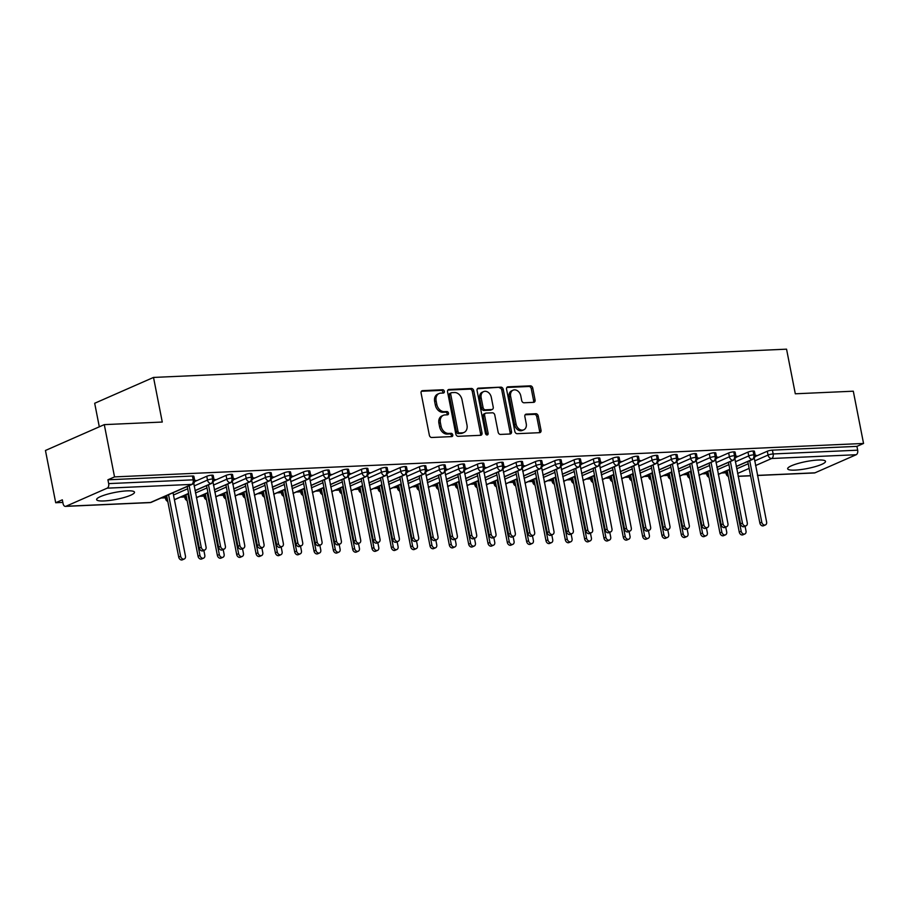 <?xml version="1.0" encoding="UTF-8"?>
<svg xmlns="http://www.w3.org/2000/svg" width="909" height="909" viewBox="0 0 909 909"><rect width="100%" height="100%" fill="white"/><g stroke="black" fill="none" stroke-linecap="round" stroke-linejoin="round"><path stroke-width="1.36" d="M444.342 391.336A1.704 1.295 66.3 0 0 442.694 389.756L422.526 390.654A2.432 1.841 66.3 0 0 422.015 390.768A2.432 1.841 66.3 0 0 421.094 393.074L429.366 435.241A2.432 1.841 66.3 0 0 431.718 437.49L451.875 436.593A1.704 1.295 66.3 0 0 451.239 433.32L448.626 433.434A7.772 5.909 66.3 0 1 441.081 426.207L440.399 422.696A7.772 5.909 66.3 0 1 443.342 415.311A7.772 5.909 66.3 0 1 445.001 414.924L447.603 414.811A1.704 1.295 66.3 0 0 446.967 411.538L444.353 411.652A7.772 5.909 66.3 0 1 436.809 404.425L436.127 400.914A7.772 5.909 66.3 0 1 439.07 393.529A7.772 5.909 66.3 0 1 440.729 393.142L443.331 393.029A1.704 1.295 66.3 0 0 444.342 391.336M442.763 393.052A1.704 1.295 66.3 0 0 441.217 390.393L421.401 391.279M451.307 436.615A1.704 1.295 66.3 0 0 449.762 433.957L447.16 434.082L448.626 433.434M447.035 414.834A1.704 1.295 66.3 0 0 445.49 412.175L442.888 412.3L444.353 411.652M795.114 470.112A19.294 3.534 -11.1 0 1 787.66 468.783A19.294 3.534 -11.1 0 1 797.875 463.522A19.294 3.534 -11.1 0 1 818.066 460.034A19.294 3.534 -11.1 0 1 825.52 461.352A19.294 3.534 -11.1 0 1 815.305 466.612A19.294 3.534 -11.1 0 1 795.114 470.112M104.092 500.95A19.294 3.534 -11.1 0 1 96.627 499.632A19.294 3.534 -11.1 0 1 106.842 494.371A19.294 3.534 -11.1 0 1 127.033 490.871A19.294 3.534 -11.1 0 1 134.498 492.201A19.294 3.534 -11.1 0 1 124.283 497.462A19.294 3.534 -11.1 0 1 104.092 500.95M533.628 402.346A2.432 1.841 66.3 0 0 534.151 402.233A2.432 1.841 66.3 0 0 535.071 399.926L532.754 388.098A2.432 1.841 66.3 0 0 530.39 385.836L508.006 386.836A2.432 1.841 66.3 0 0 507.483 386.95A2.432 1.841 66.3 0 0 506.563 389.268L514.835 431.423A2.432 1.841 66.3 0 0 517.198 433.684L539.582 432.684A2.432 1.841 66.3 0 0 540.105 432.559A2.432 1.841 66.3 0 0 541.025 430.252L538.219 415.97A2.432 1.841 66.3 0 0 535.867 413.709L526.277 414.14A2.432 1.841 66.3 0 0 525.766 414.254A2.432 1.841 66.3 0 0 524.845 416.561L526.231 423.651A6.499 4.943 66.3 0 1 523.766 429.821A6.499 4.943 66.3 0 1 516.085 424.105L510.631 396.347A6.499 4.943 66.3 0 1 513.096 390.177A6.499 4.943 66.3 0 1 520.789 395.892L521.698 400.517A2.432 1.841 66.3 0 0 524.05 402.778L533.628 402.346M65.982 506.256L150.496 502.484L191.685 484.395L107.16 488.167L65.982 506.256A3.716 2.307 -92.6 0 1 65.437 506.381A3.716 2.307 -92.6 0 1 63.073 503.643L62.323 499.825L55.699 502.734L45.45 450.478L104.285 424.628L114.534 476.895L107.921 479.793L108.671 483.611L193.185 479.838L192.435 476.021L107.921 479.793M104.285 424.628L162.268 422.049L153.519 377.428L786.558 349.17L795.307 393.79L853.301 391.2L863.55 443.456L114.534 476.895M473.748 390.722A2.432 1.841 66.3 0 0 471.385 388.473L449.001 389.472A2.432 1.841 66.3 0 0 448.478 389.586A2.432 1.841 66.3 0 0 447.558 391.893L455.829 434.059A2.432 1.841 66.3 0 0 458.193 436.309L480.577 435.309A2.432 1.841 66.3 0 0 481.1 435.195A2.432 1.841 66.3 0 0 482.02 432.889L473.748 390.722L472.271 391.37A2.432 1.841 66.3 0 0 469.919 389.12L447.864 390.097M478.498 388.154L500.893 387.154A2.432 1.841 66.3 0 1 503.245 389.416L511.517 431.57A2.432 1.841 66.3 0 1 510.597 433.877A2.432 1.841 66.3 0 1 510.085 434.002L500.495 434.422A2.432 1.841 66.3 0 1 498.143 432.173L494.791 415.072A2.432 1.841 66.3 0 0 492.428 412.811L486.076 413.095A2.432 1.841 66.3 0 0 485.554 413.22A2.432 1.841 66.3 0 0 484.633 415.527L488.133 433.32A1.704 1.295 66.3 0 1 485.474 433.445L477.066 390.575A2.432 1.841 66.3 0 1 477.986 388.268A2.432 1.841 66.3 0 1 478.498 388.154L477.543 388.575M153.519 377.428L94.684 403.266L99.308 426.821M107.16 488.167A3.716 2.307 -92.6 0 0 108.671 483.611M863.55 443.456L856.926 446.364L857.676 450.182A3.716 2.307 87.4 0 1 856.176 454.727L814.998 472.816A3.716 2.307 87.4 0 1 814.453 472.953L757.481 475.487M725.95 472.816L721.553 473.01M706.623 473.68L702.225 473.873M687.295 474.543L682.898 474.737M667.967 475.407L663.57 475.6M648.64 476.271L644.242 476.464M629.301 477.134L624.903 477.327M609.973 477.998L605.576 478.191M590.645 478.85L586.248 479.054M571.318 479.713L566.921 479.918M551.99 480.577L547.593 480.781M532.663 481.44L528.265 481.645M513.335 482.304L508.938 482.509M493.996 483.168L489.599 483.361M474.668 484.031L470.271 484.224M455.341 484.895L450.944 485.088M436.013 485.758L431.616 485.951M416.686 486.622L412.288 486.815M397.358 487.485L392.961 487.678M378.019 488.349L373.622 488.542M358.691 489.212L354.294 489.406M339.364 490.076L334.966 490.269M320.036 490.94L315.639 491.133M300.709 491.803L296.311 491.996M281.381 492.655L276.984 492.86M262.042 493.519L257.645 493.723M242.714 494.382L238.317 494.587M223.387 495.246L218.989 495.45M204.059 496.109L199.662 496.314M184.732 496.973L180.334 497.166M165.404 497.837L160.995 498.03M62.835 502.416L55.699 502.734M195.253 480.759L196.014 480.418L194.674 480.486M856.926 446.364L772.411 450.137L773.161 453.955L857.676 450.182M754.629 460.954L768.06 455.057L767.31 451.239L755.356 456.477M767.31 451.239A3.716 0.682 -11.1 0 1 772.411 450.137M192.435 476.021A3.716 0.682 -11.1 0 1 193.867 476.282L194.617 480.1A3.716 0.682 -11.1 0 0 193.185 479.838A3.716 2.307 -92.6 0 1 191.685 484.395A3.716 2.818 66.3 0 0 192.469 484.213A3.716 3.716 0 0 0 194.617 480.1M735.301 461.806L748.732 455.92L747.982 452.103A3.716 0.682 -11.1 0 1 753.084 451A3.716 0.682 -11.1 0 1 754.425 451.262L755.174 455.079A3.716 0.682 -11.1 0 0 753.834 454.818A3.716 2.307 87.4 0 1 752.334 459.363L736.21 466.442M747.982 452.103L736.029 457.341M755.799 455.739L756.572 455.398L755.231 455.454M715.974 462.67L729.393 456.772L728.654 452.955A3.716 0.682 -11.1 0 1 733.756 451.864A3.716 0.682 -11.1 0 1 735.097 452.125L735.847 455.943A3.716 0.682 -11.1 0 0 734.506 455.682A3.716 2.307 87.4 0 1 732.995 460.227L716.883 467.306M728.654 452.955L716.701 458.204M736.472 456.602L737.233 456.261L735.892 456.318M696.646 463.533L710.065 457.636L709.315 453.818A3.716 0.682 -11.1 0 1 714.429 452.727A3.716 0.682 -11.1 0 1 715.769 452.977L716.519 456.795A3.716 0.682 -11.1 0 0 715.178 456.545A3.716 2.307 87.4 0 1 713.667 461.09L697.555 468.169M709.315 453.818L697.373 459.068M717.144 457.466L717.905 457.125L716.565 457.182M677.319 464.397L690.738 458.5L689.988 454.682A3.716 0.682 -11.1 0 1 695.101 453.591A3.716 0.682 -11.1 0 1 696.43 453.841L697.18 457.659A3.716 0.682 -11.1 0 0 695.839 457.409A3.716 2.307 87.4 0 1 694.34 461.954L678.228 469.033M689.988 454.682L678.046 459.931M697.817 458.318L698.578 457.988L697.237 458.045M657.991 465.26L671.41 459.363L670.66 455.545A3.716 0.682 -11.1 0 1 675.762 454.455A3.716 0.682 -11.1 0 1 677.103 454.705L677.853 458.522A3.716 0.682 -11.1 0 0 676.512 458.272A3.716 2.307 87.4 0 1 675.012 462.817L658.9 469.896M670.66 455.545L658.718 460.795M678.489 459.181L679.25 458.852L677.909 458.909M638.652 466.124L652.083 460.227L651.333 456.409A3.716 0.682 -11.1 0 1 656.434 455.318A3.716 0.682 -11.1 0 1 657.775 455.568L658.525 459.386A3.716 0.682 -11.1 0 0 657.184 459.136A3.716 2.307 87.4 0 1 655.684 463.681L639.561 470.76M651.333 456.409L639.379 461.658M659.161 460.045L659.923 459.715L658.582 459.772M619.324 466.987L632.755 461.09L632.005 457.272A3.716 0.682 -11.1 0 1 637.107 456.17A3.716 0.682 -11.1 0 1 638.448 456.432L639.197 460.249A3.716 0.682 -11.1 0 0 637.857 459.988A3.716 2.307 87.4 0 1 636.357 464.544L620.233 471.623M632.005 457.272L620.052 462.522M639.822 460.908L640.595 460.579L639.254 460.636M599.997 467.851L613.427 461.954L612.677 458.136A3.716 0.682 -11.1 0 1 617.779 457.034A3.716 0.682 -11.1 0 1 619.12 457.295L619.87 461.113A3.716 0.682 -11.1 0 0 618.529 460.852A3.716 2.307 87.4 0 1 617.018 465.408L600.906 472.487M612.677 458.136L600.724 463.385M620.495 461.772L621.256 461.442L619.927 461.499M580.669 468.714L594.088 462.817L593.338 459A3.716 0.682 -11.1 0 1 598.452 457.897A3.716 0.682 -11.1 0 1 599.792 458.159L600.542 461.977A3.716 0.682 -11.1 0 0 599.201 461.715A3.716 2.307 87.4 0 1 597.69 466.272L581.578 473.35M593.338 459L581.396 464.249M601.167 462.636L601.928 462.306L600.588 462.363M561.342 469.578L574.761 463.681L574.011 459.863A3.716 0.682 -11.1 0 1 579.124 458.761A3.716 0.682 -11.1 0 1 580.453 459.022L581.203 462.84A3.716 0.682 -11.1 0 0 579.874 462.579A3.716 2.307 87.4 0 1 578.363 467.135L562.251 474.214M574.011 459.863L562.069 465.113M581.84 463.499L582.601 463.17L581.26 463.226M542.014 470.442L555.433 464.544L554.683 460.727A3.716 0.682 -11.1 0 1 559.785 459.624A3.716 0.682 -11.1 0 1 561.126 459.886L561.876 463.704A3.716 0.682 -11.1 0 0 560.535 463.442A3.716 2.307 87.4 0 1 559.035 467.999L542.923 475.077M554.683 460.727L542.741 465.976M562.512 464.363L563.273 464.033L561.932 464.09M522.675 471.305L536.105 465.408L535.356 461.59A3.716 0.682 -11.1 0 1 540.457 460.488A3.716 0.682 -11.1 0 1 541.798 460.749L542.548 464.567A3.716 0.682 -11.1 0 0 541.207 464.306A3.716 2.307 87.4 0 1 539.707 468.851L523.584 475.941M535.356 461.59L523.402 466.84M543.184 465.226L543.946 464.885L542.605 464.953M503.347 472.169L516.778 466.272L516.028 462.454A3.716 0.682 -11.1 0 1 521.13 461.352A3.716 0.682 -11.1 0 1 522.47 461.613L523.22 465.431A3.716 0.682 -11.1 0 0 521.88 465.169A3.716 2.307 87.4 0 1 520.38 469.714L504.256 476.793M516.028 462.454L504.075 467.703M523.845 466.09L524.618 465.749L523.277 465.817M484.02 473.032L497.45 467.135L496.7 463.317A3.716 0.682 -11.1 0 1 501.802 462.215A3.716 0.682 -11.1 0 1 503.143 462.476L503.893 466.294A3.716 0.682 -11.1 0 0 502.552 466.033A3.716 2.307 87.4 0 1 501.052 470.578L484.929 477.657M496.7 463.317L484.747 468.567M504.518 466.953L505.279 466.612L503.95 466.681M464.692 473.896L478.111 467.999L477.361 464.181A3.716 0.682 -11.1 0 1 482.474 463.079A3.716 0.682 -11.1 0 1 483.815 463.34L484.565 467.158A3.716 0.682 -11.1 0 0 483.224 466.896A3.716 2.307 87.4 0 1 481.713 471.441L465.601 478.52M477.361 464.181L465.419 469.43M485.19 467.817L485.951 467.476L484.611 467.544M445.365 474.759L458.784 468.862L458.034 465.044A3.716 0.682 -11.1 0 1 463.147 463.942A3.716 0.682 -11.1 0 1 464.488 464.204L465.226 468.021A3.716 0.682 -11.1 0 0 463.897 467.76A3.716 2.307 87.4 0 1 462.386 472.305L446.274 479.384M458.034 465.044L446.092 470.283M465.863 468.68L466.624 468.34L465.283 468.396M426.037 475.623L439.456 469.726L438.706 465.908A3.716 0.682 -11.1 0 1 443.819 464.806A3.716 0.682 -11.1 0 1 445.149 465.067L445.899 468.885A3.716 0.682 -11.1 0 0 444.558 468.624A3.716 2.307 87.4 0 1 443.058 473.169L426.946 480.247M438.706 465.908L426.764 471.146M446.535 469.544L447.296 469.203L445.955 469.26M406.709 476.475L420.128 470.578L419.379 466.76A3.716 0.682 -11.1 0 1 424.48 465.669A3.716 0.682 -11.1 0 1 425.821 465.931L426.571 469.748A3.716 0.682 -11.1 0 0 425.23 469.487A3.716 2.307 87.4 0 1 423.73 474.032L407.618 481.111M419.379 466.76L407.437 472.01M427.207 470.407L427.969 470.067L426.628 470.123M387.37 477.339L400.801 471.441L400.051 467.624A3.716 0.682 -11.1 0 1 405.153 466.533A3.716 0.682 -11.1 0 1 406.493 466.783L407.243 470.601A3.716 0.682 -11.1 0 0 405.903 470.351A3.716 2.307 87.4 0 1 404.403 474.896L388.279 481.975M400.051 467.624L388.098 472.873M407.88 471.271L408.641 470.93L407.3 470.987M368.043 478.202L381.473 472.305L380.723 468.487A3.716 0.682 -11.1 0 1 385.825 467.396A3.716 0.682 -11.1 0 1 387.166 467.646L387.916 471.464A3.716 0.682 -11.1 0 0 386.575 471.214A3.716 2.307 87.4 0 1 385.075 475.759L368.952 482.838M380.723 468.487L368.77 473.737M388.541 472.123L389.313 471.794L387.973 471.851M348.715 479.066L362.134 473.169L361.396 469.351A3.716 0.682 -11.1 0 1 366.497 468.26A3.716 0.682 -11.1 0 1 367.838 468.51L368.588 472.328A3.716 0.682 -11.1 0 0 367.247 472.078A3.716 2.307 87.4 0 1 365.736 476.623L349.624 483.702M361.396 469.351L349.442 474.6M369.213 472.987L369.974 472.657L368.634 472.714M329.388 479.929L342.807 474.032L342.057 470.214A3.716 0.682 -11.1 0 1 347.17 469.124A3.716 0.682 -11.1 0 1 348.511 469.374L349.261 473.191A3.716 0.682 -11.1 0 0 347.92 472.941A3.716 2.307 87.4 0 1 346.409 477.486L330.297 484.565M342.057 470.214L330.115 475.464M349.885 473.85L350.647 473.521L349.306 473.578M310.06 480.793L323.479 474.896L322.729 471.078A3.716 0.682 -11.1 0 1 327.842 469.976A3.716 0.682 -11.1 0 1 329.172 470.237L329.922 474.055A3.716 0.682 -11.1 0 0 328.581 473.794A3.716 2.307 87.4 0 1 327.081 478.35L310.969 485.429M322.729 471.078L310.787 476.327M330.558 474.714L331.319 474.384L329.978 474.441M290.732 481.656L304.151 475.759L303.401 471.941A3.716 0.682 -11.1 0 1 308.503 470.839A3.716 0.682 -11.1 0 1 309.844 471.101L310.594 474.918A3.716 0.682 -11.1 0 0 309.253 474.657A3.716 2.307 87.4 0 1 307.753 479.213L291.641 486.292M303.401 471.941L291.459 477.191M311.23 475.577L311.992 475.248L310.651 475.305M271.393 482.52L284.824 476.623L284.074 472.805A3.716 0.682 -11.1 0 1 289.176 471.703A3.716 0.682 -11.1 0 1 290.516 471.964L291.266 475.782A3.716 0.682 -11.1 0 0 289.926 475.521A3.716 2.307 87.4 0 1 288.426 480.077L272.302 487.156M284.074 472.805L272.121 478.054M291.903 476.441L292.664 476.111L291.323 476.168M252.066 483.383L265.496 477.486L264.746 473.669A3.716 0.682 -11.1 0 1 269.848 472.566A3.716 0.682 -11.1 0 1 271.189 472.828L271.939 476.646A3.716 0.682 -11.1 0 0 270.598 476.384A3.716 2.307 87.4 0 1 269.098 480.941L252.975 488.019M264.746 473.669L252.793 478.918M272.564 477.305L273.336 476.975L271.996 477.032M232.738 484.247L246.169 478.35L245.419 474.532A3.716 0.682 -11.1 0 1 250.52 473.43A3.716 0.682 -11.1 0 1 251.861 473.691L252.611 477.509A3.716 0.682 -11.1 0 0 251.27 477.248A3.716 2.307 87.4 0 1 249.759 481.804L233.647 488.883M245.419 474.532L233.465 479.782M253.236 478.168L253.997 477.839L252.668 477.895M213.41 485.111L226.83 479.213L226.08 475.396A3.716 0.682 -11.1 0 1 231.193 474.293A3.716 0.682 -11.1 0 1 232.534 474.555L233.283 478.373A3.716 0.682 -11.1 0 0 231.943 478.111A3.716 2.307 87.4 0 1 230.431 482.656L214.319 489.746M226.08 475.396L214.138 480.645M233.908 479.032L234.67 478.691L233.329 478.759M194.083 485.974L207.502 480.077L206.752 476.259A3.716 0.682 -11.1 0 1 211.865 475.157A3.716 0.682 -11.1 0 1 213.195 475.418L213.945 479.236A3.716 0.682 -11.1 0 0 212.615 478.975A3.716 2.307 87.4 0 1 211.104 483.52L194.992 490.599M206.752 476.259L194.81 481.509M214.581 479.895L215.342 479.554L214.001 479.622M188.595 493.417L174.403 499.655M211.865 475.157L212.615 478.975A3.716 0.682 -11.1 0 0 207.502 480.077A3.716 2.818 66.3 0 0 211.104 483.52A3.716 2.818 66.3 0 0 211.797 483.349L195.015 490.724M207.922 492.553L196.367 497.632M231.193 474.293L231.943 478.111A3.716 0.682 -11.1 0 0 226.83 479.213A3.716 2.818 66.3 0 0 230.431 482.656A3.716 2.818 66.3 0 0 231.125 482.486L214.342 489.86M227.25 491.689L215.694 496.768M250.52 473.43L251.27 477.248A3.716 0.682 -11.1 0 0 246.169 478.35A3.716 2.818 66.3 0 0 249.759 481.804A3.716 2.818 66.3 0 0 250.464 481.622L233.67 488.997M246.578 490.826L235.022 495.905M269.848 472.566L270.598 476.384A3.716 0.682 -11.1 0 0 265.496 477.486A3.716 2.818 66.3 0 0 269.098 480.941A3.716 2.818 66.3 0 0 269.791 480.759L252.997 488.133M265.905 489.962L254.361 495.041M289.176 471.703L289.926 475.521A3.716 0.682 -11.1 0 0 284.824 476.623A3.716 2.818 66.3 0 0 288.426 480.077A3.716 2.818 66.3 0 0 289.119 479.895L272.325 487.269M285.233 489.099L273.689 494.178M308.503 470.839L309.253 474.657A3.716 0.682 -11.1 0 0 304.151 475.759A3.716 2.818 66.3 0 0 307.753 479.213A3.716 2.818 66.3 0 0 308.446 479.032L291.664 486.406M304.56 488.235L293.016 493.314M327.842 469.976L328.581 473.794A3.716 0.682 -11.1 0 0 323.479 474.896A3.716 2.818 66.3 0 0 327.081 478.35A3.716 2.818 66.3 0 0 327.774 478.168L310.992 485.542M323.899 487.372L312.344 492.451M347.17 469.124L347.92 472.941A3.716 0.682 -11.1 0 0 342.807 474.032A3.716 2.818 66.3 0 0 346.409 477.486A3.716 2.818 66.3 0 0 347.102 477.305L330.319 484.679M343.227 486.508L331.671 491.587M366.497 468.26L367.247 472.078A3.716 0.682 -11.1 0 0 362.134 473.169A3.716 2.818 66.3 0 0 365.736 476.623A3.716 2.818 66.3 0 0 366.429 476.441L349.647 483.815M362.555 485.645L350.999 490.724M385.825 467.396L386.575 471.214A3.716 0.682 -11.1 0 0 381.473 472.305A3.716 2.818 66.3 0 0 385.075 475.759A3.716 2.818 66.3 0 0 385.768 475.577L368.974 482.952M381.882 484.792L370.327 489.86M405.153 466.533L405.903 470.351A3.716 0.682 -11.1 0 0 400.801 471.441A3.716 2.818 66.3 0 0 404.403 474.896A3.716 2.818 66.3 0 0 405.096 474.725L388.302 482.1M401.21 483.929L389.666 488.997M424.48 465.669L425.23 469.487A3.716 0.682 -11.1 0 0 420.128 470.578A3.716 2.818 66.3 0 0 423.73 474.032A3.716 2.818 66.3 0 0 424.423 473.862L407.641 481.236M420.537 483.065L408.993 488.133M443.819 464.806L444.558 468.624A3.716 0.682 -11.1 0 0 439.456 469.726A3.716 2.818 66.3 0 0 443.058 473.169A3.716 2.818 66.3 0 0 443.751 472.998L426.969 480.372M439.876 482.202L428.321 487.269M463.147 463.942L463.897 467.76A3.716 0.682 -11.1 0 0 458.784 468.862A3.716 2.818 66.3 0 0 462.386 472.305A3.716 2.818 66.3 0 0 463.079 472.135L446.296 479.509M459.204 481.338L447.648 486.406M482.474 463.079L483.224 466.896A3.716 0.682 -11.1 0 0 478.111 467.999A3.716 2.818 66.3 0 0 481.713 471.441A3.716 2.818 66.3 0 0 482.406 471.271L465.624 478.645M478.532 480.475L466.976 485.542M501.802 462.215L502.552 466.033A3.716 0.682 -11.1 0 0 497.45 467.135A3.716 2.818 66.3 0 0 501.052 470.578A3.716 2.818 66.3 0 0 501.745 470.407L484.952 477.782M497.859 479.611L486.304 484.679M521.13 461.352L521.88 465.169A3.716 0.682 -11.1 0 0 516.778 466.272A3.716 2.818 66.3 0 0 520.38 469.714A3.716 2.818 66.3 0 0 521.073 469.544L504.279 476.918M517.187 478.748L505.643 483.827M540.457 460.488L541.207 464.306A3.716 0.682 -11.1 0 0 536.105 465.408A3.716 2.818 66.3 0 0 539.707 468.851A3.716 2.818 66.3 0 0 540.4 468.68L523.618 476.055M536.515 477.884L524.97 482.963M559.785 459.624L560.535 463.442A3.716 0.682 -11.1 0 0 555.433 464.544A3.716 2.818 66.3 0 0 559.035 467.999A3.716 2.818 66.3 0 0 559.728 467.817L542.946 475.191M555.853 477.02L544.298 482.1M579.124 458.761L579.874 462.579A3.716 0.682 -11.1 0 0 574.761 463.681A3.716 2.818 66.3 0 0 578.363 467.135A3.716 2.818 66.3 0 0 579.056 466.953L562.273 474.328M575.181 476.157L563.625 481.236M598.452 457.897L599.201 461.715A3.716 0.682 -11.1 0 0 594.088 462.817A3.716 2.818 66.3 0 0 597.69 466.272A3.716 2.818 66.3 0 0 598.383 466.09L581.601 473.464M594.509 475.293L582.953 480.372M617.779 457.034L618.529 460.852A3.716 0.682 -11.1 0 0 613.427 461.954A3.716 2.818 66.3 0 0 617.018 465.408A3.716 2.818 66.3 0 0 617.722 465.226L600.929 472.6M613.836 474.43L602.281 479.509M637.107 456.17L637.857 459.988A3.716 0.682 -11.1 0 0 632.755 461.09A3.716 2.818 66.3 0 0 636.357 464.544A3.716 2.818 66.3 0 0 637.05 464.363L620.256 471.737M633.164 473.566L621.62 478.645M656.434 455.318L657.184 459.136A3.716 0.682 -11.1 0 0 652.083 460.227A3.716 2.818 66.3 0 0 655.684 463.681A3.716 2.818 66.3 0 0 656.378 463.499L639.584 470.873M652.492 472.703L640.947 477.782M675.762 454.455L676.512 458.272A3.716 0.682 -11.1 0 0 671.41 459.363A3.716 2.818 66.3 0 0 675.012 462.817A3.716 2.818 66.3 0 0 675.705 462.636L658.923 470.01M671.819 471.839L660.275 476.918M695.101 453.591L695.839 457.409A3.716 0.682 -11.1 0 0 690.738 458.5A3.716 2.818 66.3 0 0 694.34 461.954A3.716 2.818 66.3 0 0 695.033 461.772L678.25 469.146M691.158 470.987L679.602 476.055M714.429 452.727L715.178 456.545A3.716 0.682 -11.1 0 0 710.065 457.636A3.716 2.818 66.3 0 0 713.667 461.09A3.716 2.818 66.3 0 0 714.36 460.92L697.578 468.294M710.486 470.123L698.93 475.191M733.756 451.864L734.506 455.682A3.716 0.682 -11.1 0 0 729.393 456.772A3.716 2.818 66.3 0 0 732.995 460.227A3.716 2.818 66.3 0 0 733.688 460.056L716.906 467.431M729.813 469.26L718.258 474.328M753.084 451L753.834 454.818A3.716 0.682 -11.1 0 0 748.732 455.92A3.716 2.818 66.3 0 0 752.334 459.363A3.716 2.818 66.3 0 0 753.027 459.193L736.233 466.567M439.07 393.529L437.604 394.176A7.772 5.909 66.3 0 0 434.65 401.562L436.127 400.914M442.888 412.3A7.772 5.909 66.3 0 1 435.343 405.073L434.65 401.562M443.342 415.311L441.876 415.958A7.772 5.909 66.3 0 0 438.922 423.344L440.399 422.696M447.16 434.082A7.772 5.909 66.3 0 1 439.615 426.855L438.922 423.344M480.236 435.331A2.432 1.841 66.3 0 0 480.543 433.536L472.271 391.37M451.728 392.654A1.704 1.295 66.3 0 0 450.728 394.358L457.988 431.366A1.704 1.295 66.3 0 0 459.636 432.945L462.386 432.82A7.772 5.909 66.3 0 0 464.033 432.434A7.772 5.909 66.3 0 0 466.987 425.048L462.022 399.755A7.772 5.909 66.3 0 0 454.477 392.529L451.728 392.654M450.262 393.302A1.704 1.295 66.3 0 0 449.251 395.006L450.728 394.358M464.033 432.434L462.567 433.082A7.772 5.909 66.3 0 1 460.908 433.468L458.159 433.593A1.704 1.295 66.3 0 1 456.511 432.002L449.251 395.006M477.373 388.779L500.893 387.154M509.744 434.013A2.432 1.841 66.3 0 0 510.051 432.218L501.779 390.052A2.432 1.841 66.3 0 0 499.416 387.802M485.554 413.22L484.088 413.856A2.432 1.841 66.3 0 0 483.168 416.174L486.656 433.968L488.133 433.32M486.599 434.922A1.704 1.295 66.3 0 0 486.656 433.968M491.303 397.324A6.499 4.943 66.3 0 0 483.622 391.609A6.499 4.943 66.3 0 0 481.156 397.778L483.077 407.562A2.432 1.841 66.3 0 0 485.429 409.811L491.792 409.527A2.432 1.841 66.3 0 0 492.303 409.414A2.432 1.841 66.3 0 0 493.223 407.107L491.303 397.324M483.622 391.609L482.145 392.256A6.499 4.943 66.3 0 0 479.691 398.426L481.156 397.778M492.303 409.414L490.837 410.061A2.432 1.841 66.3 0 1 490.315 410.175L483.963 410.459A2.432 1.841 66.3 0 1 481.6 408.209L479.691 398.426M513.096 390.177L511.631 390.825A6.499 4.943 66.3 0 0 509.165 396.994L510.631 396.347M523.766 429.821L522.3 430.468A6.499 4.943 66.3 0 1 514.608 424.753L509.165 396.994M539.242 432.695A2.432 1.841 66.3 0 0 539.548 430.9L536.742 416.617A2.432 1.841 66.3 0 0 534.39 414.356L525.152 414.765M533.299 402.369A2.432 1.841 66.3 0 0 533.594 400.574L531.276 388.745A2.432 1.841 66.3 0 0 528.924 386.484L506.87 387.461M184.288 558.99L182.379 559.83A3.091 2.352 -113.7 0 1 178.721 557.115L180.63 556.274A3.091 2.352 66.3 0 0 184.288 558.99A3.091 2.352 66.3 0 0 185.459 556.058L173.04 492.746M168.551 494.712L180.63 556.274M166.642 495.553L178.721 557.115M204.889 549.945L202.968 550.786A3.091 2.352 -113.7 0 1 199.31 548.07L201.219 547.229A3.091 2.352 66.3 0 0 204.889 549.945A3.091 2.352 66.3 0 0 206.059 547.013L193.776 483.258M199.31 548.07L187.231 486.508M201.219 547.229L189.152 485.667M195.435 480.452L194.458 482.088M203.616 558.137L201.707 558.967A3.091 2.352 -113.7 0 1 198.048 556.251L199.957 555.41A3.091 2.352 66.3 0 0 203.616 558.137A3.091 2.352 66.3 0 0 204.798 555.194L203.855 550.399M187.89 493.848L199.957 555.41M185.97 494.689L198.048 556.251M222.955 557.274L221.035 558.115A3.091 2.352 -113.7 0 1 217.376 555.388L219.296 554.547A3.091 2.352 66.3 0 0 222.955 557.274A3.091 2.352 66.3 0 0 224.125 554.331L223.182 549.536M207.218 492.996L219.296 554.547M205.298 493.826L217.376 555.388M242.283 556.41L240.362 557.251A3.091 2.352 -113.7 0 1 236.704 554.524L238.624 553.683A3.091 2.352 66.3 0 0 242.283 556.41A3.091 2.352 66.3 0 0 243.453 553.467L242.51 548.672M226.546 492.133L238.624 553.683M224.637 492.973L236.704 554.524M261.61 555.547L259.701 556.388A3.091 2.352 -113.7 0 1 256.043 553.661L257.951 552.82A3.091 2.352 66.3 0 0 261.61 555.547A3.091 2.352 66.3 0 0 262.781 552.604L261.837 547.809M245.873 491.269L257.951 552.82M243.964 492.11L256.043 553.661M224.216 549.081L222.296 549.922A3.091 2.352 -113.7 0 1 218.637 547.207L220.557 546.366A3.091 2.352 66.3 0 0 224.216 549.081A3.091 2.352 66.3 0 0 225.387 546.15L213.092 482.395M218.637 547.207L206.559 485.645M220.557 546.366L208.479 484.804M214.763 479.588L213.797 481.225M243.544 548.229L241.635 549.059A3.091 2.352 -113.7 0 1 237.965 546.343L239.885 545.502A3.091 2.352 66.3 0 0 243.544 548.229A3.091 2.352 66.3 0 0 244.714 545.286L232.431 481.531M237.965 546.343L225.898 484.781M239.885 545.502L227.807 483.94M234.09 478.725L233.124 480.361M262.871 547.366L260.963 548.207A3.091 2.352 -113.7 0 1 257.304 545.48L259.213 544.639A3.091 2.352 66.3 0 0 262.871 547.366A3.091 2.352 66.3 0 0 264.042 544.423L251.759 480.668M257.304 545.48L245.225 483.918M259.213 544.639L247.134 483.088M253.418 477.861L252.452 479.498M282.199 546.502L280.29 547.343A3.091 2.352 -113.7 0 1 276.631 544.616L278.54 543.775A3.091 2.352 66.3 0 0 282.199 546.502A3.091 2.352 66.3 0 0 283.369 543.559L271.087 479.804M276.631 544.616L264.553 483.065M278.54 543.775L266.462 482.224M272.757 476.998L271.78 478.634M280.938 554.683L279.029 555.524A3.091 2.352 -113.7 0 1 275.37 552.797L277.279 551.956A3.091 2.352 66.3 0 0 280.938 554.683A3.091 2.352 66.3 0 0 282.108 551.74L281.176 546.945M265.201 490.406L277.279 551.956M263.292 491.246L275.37 552.797M301.527 545.639L299.618 546.479A3.091 2.352 -113.7 0 1 295.959 543.752L297.868 542.912A3.091 2.352 66.3 0 0 301.527 545.639A3.091 2.352 66.3 0 0 302.708 542.696L290.414 478.952M295.959 543.752L283.881 482.202M297.868 542.912L285.79 481.361M292.084 476.134L291.107 477.77M300.265 553.82L298.357 554.66A3.091 2.352 -113.7 0 1 294.698 551.933L296.607 551.093A3.091 2.352 66.3 0 0 300.265 553.82A3.091 2.352 66.3 0 0 301.436 550.877L300.504 546.093M284.528 489.542L296.607 551.093M282.619 490.383L294.698 551.933M319.593 552.956L317.684 553.797A3.091 2.352 -113.7 0 1 314.025 551.07L315.934 550.229A3.091 2.352 66.3 0 0 319.593 552.956A3.091 2.352 66.3 0 0 320.775 550.013L319.832 545.23M303.856 488.678L315.934 550.229M301.947 489.519L314.025 551.07M338.932 552.093L337.012 552.933A3.091 2.352 -113.7 0 1 333.353 550.206L335.262 549.366A3.091 2.352 66.3 0 0 338.932 552.093A3.091 2.352 66.3 0 0 340.102 549.15L339.159 544.366M323.195 487.815L335.262 549.366M321.275 488.656L333.353 550.206M358.26 551.229L356.339 552.07A3.091 2.352 -113.7 0 1 352.681 549.343L354.601 548.502A3.091 2.352 66.3 0 0 358.26 551.229A3.091 2.352 66.3 0 0 359.43 548.286L358.487 543.502M342.523 486.951L354.601 548.502M340.602 487.792L352.681 549.343M320.854 544.775L318.945 545.616A3.091 2.352 -113.7 0 1 315.287 542.889L317.196 542.048A3.091 2.352 66.3 0 0 320.854 544.775A3.091 2.352 66.3 0 0 322.036 541.832L309.742 478.089M315.287 542.889L303.208 481.338M317.196 542.048L305.129 480.497M311.412 475.271L310.446 476.907M340.193 543.912L338.273 544.752A3.091 2.352 -113.7 0 1 334.614 542.025L336.535 541.185A3.091 2.352 66.3 0 0 340.193 543.912A3.091 2.352 66.3 0 0 341.364 540.969L329.069 477.225M334.614 542.025L322.536 480.475M336.535 541.185L324.456 479.634M330.74 474.407L329.774 476.043M359.521 543.048L357.612 543.889A3.091 2.352 -113.7 0 1 353.942 541.162L355.862 540.321A3.091 2.352 66.3 0 0 359.521 543.048A3.091 2.352 66.3 0 0 360.691 540.105L348.408 476.361M353.942 541.162L341.875 479.611M355.862 540.321L343.784 478.77M350.067 473.544L349.101 475.18M378.848 542.184L376.94 543.025A3.091 2.352 -113.7 0 1 373.281 540.298L375.19 539.457A3.091 2.352 66.3 0 0 378.848 542.184A3.091 2.352 66.3 0 0 380.019 539.242L367.736 475.498M373.281 540.298L361.203 478.748M375.19 539.457L363.111 477.907M369.395 472.68L368.429 474.316M377.587 550.365L375.678 551.206A3.091 2.352 -113.7 0 1 372.008 548.479L373.929 547.638A3.091 2.352 66.3 0 0 377.587 550.365A3.091 2.352 66.3 0 0 378.758 547.423L377.814 542.639M361.85 486.088L373.929 547.638M359.941 486.929L372.008 548.479M396.915 549.502L395.006 550.343A3.091 2.352 -113.7 0 1 391.347 547.616L393.256 546.786A3.091 2.352 66.3 0 0 396.915 549.502A3.091 2.352 66.3 0 0 398.085 546.57L397.142 541.775M381.178 485.224L393.256 546.786M379.269 486.065L391.347 547.616M416.242 548.638L414.334 549.479A3.091 2.352 -113.7 0 1 410.675 546.764L412.584 545.923A3.091 2.352 66.3 0 0 416.242 548.638A3.091 2.352 66.3 0 0 417.413 545.707L416.481 540.912M400.505 484.361L412.584 545.923M398.596 485.201L410.675 546.764M435.57 547.775L433.661 548.616A3.091 2.352 -113.7 0 1 430.002 545.9L431.911 545.059A3.091 2.352 66.3 0 0 435.57 547.775A3.091 2.352 66.3 0 0 436.752 544.843L435.809 540.048M419.833 483.497L431.911 545.059M417.924 484.338L430.002 545.9M454.898 546.911L452.989 547.752A3.091 2.352 -113.7 0 1 449.33 545.036L451.239 544.196A3.091 2.352 66.3 0 0 454.898 546.911A3.091 2.352 66.3 0 0 456.079 543.98L455.136 539.185M439.172 482.634L451.239 544.196M437.252 483.474L449.33 545.036M398.176 541.321L396.267 542.162A3.091 2.352 -113.7 0 1 392.608 539.435L394.517 538.594A3.091 2.352 66.3 0 0 398.176 541.321A3.091 2.352 66.3 0 0 399.346 538.378L387.064 474.634M392.608 539.435L380.53 477.884M394.517 538.594L382.439 477.043M388.722 471.816L387.757 473.453M417.504 540.457L415.595 541.298A3.091 2.352 -113.7 0 1 411.936 538.571L413.845 537.73A3.091 2.352 66.3 0 0 417.504 540.457A3.091 2.352 66.3 0 0 418.674 537.514L406.391 473.771M411.936 538.571L399.858 477.02M413.845 537.73L401.767 476.18M408.061 470.953L407.084 472.589M436.831 539.594L434.922 540.435A3.091 2.352 -113.7 0 1 431.264 537.708L433.173 536.878A3.091 2.352 66.3 0 0 436.831 539.594A3.091 2.352 66.3 0 0 438.013 536.662L425.719 472.907M431.264 537.708L419.185 476.157M433.173 536.878L421.094 475.316M427.389 470.089L426.412 471.726M456.17 538.73L454.25 539.571A3.091 2.352 -113.7 0 1 450.591 536.844L452.5 536.015A3.091 2.352 66.3 0 0 456.17 538.73A3.091 2.352 66.3 0 0 457.341 535.799L445.046 472.044M450.591 536.844L438.513 475.293M452.5 536.015L440.433 474.453M446.717 469.226L445.751 470.862M475.498 537.867L473.578 538.707A3.091 2.352 -113.7 0 1 469.919 535.992L471.839 535.151A3.091 2.352 66.3 0 0 475.498 537.867A3.091 2.352 66.3 0 0 476.668 534.935L464.374 471.18M469.919 535.992L457.852 474.43M471.839 535.151L459.761 473.589M466.044 468.374L465.078 470.01M474.237 546.048L472.316 546.888A3.091 2.352 -113.7 0 1 468.658 544.173L470.578 543.332A3.091 2.352 66.3 0 0 474.237 546.048A3.091 2.352 66.3 0 0 475.407 543.116L474.464 538.321M458.5 481.77L470.578 543.332M456.579 482.611L468.658 544.173M494.826 537.003L492.917 537.844A3.091 2.352 -113.7 0 1 489.258 535.128L491.167 534.287A3.091 2.352 66.3 0 0 494.826 537.003A3.091 2.352 66.3 0 0 495.996 534.072L483.713 470.317M489.258 535.128L477.18 473.566M491.167 534.287L479.088 472.725M485.372 467.51L484.406 469.146M493.564 545.184L491.655 546.025A3.091 2.352 -113.7 0 1 487.985 543.309L489.906 542.468A3.091 2.352 66.3 0 0 493.564 545.184A3.091 2.352 66.3 0 0 494.735 542.253L493.792 537.458M477.827 480.906L489.906 542.468M475.918 481.747L487.985 543.309M514.153 536.14L512.244 536.98A3.091 2.352 -113.7 0 1 508.586 534.265L510.494 533.424A3.091 2.352 66.3 0 0 514.153 536.14A3.091 2.352 66.3 0 0 515.323 533.208L503.041 469.453M508.586 534.265L496.507 472.703M510.494 533.424L498.416 471.862M504.7 466.647L503.734 468.283M512.892 544.332L510.983 545.161A3.091 2.352 -113.7 0 1 507.324 542.446L509.233 541.605A3.091 2.352 66.3 0 0 512.892 544.332A3.091 2.352 66.3 0 0 514.062 541.389L513.119 536.594M497.155 480.043L509.233 541.605M495.246 480.884L507.324 542.446M533.481 535.276L531.572 536.117A3.091 2.352 -113.7 0 1 527.913 533.401L529.822 532.56A3.091 2.352 66.3 0 0 533.481 535.276A3.091 2.352 66.3 0 0 534.651 532.344L522.368 468.589M527.913 533.401L515.835 471.839M529.822 532.56L517.744 470.998M524.038 465.783L523.061 467.419M532.219 543.468L530.311 544.309A3.091 2.352 -113.7 0 1 526.652 541.582L528.561 540.741A3.091 2.352 66.3 0 0 532.219 543.468A3.091 2.352 66.3 0 0 533.39 540.525L532.458 535.731M516.482 479.191L528.561 540.741M514.574 480.02L526.652 541.582M552.808 534.424L550.899 535.253A3.091 2.352 -113.7 0 1 547.241 532.538L549.15 531.697A3.091 2.352 66.3 0 0 552.808 534.424A3.091 2.352 66.3 0 0 553.99 531.481L541.696 467.726M547.241 532.538L535.162 470.976M549.15 531.697L537.071 470.135M543.366 464.919L542.389 466.556M551.547 542.605L549.638 543.446A3.091 2.352 -113.7 0 1 545.979 540.719L547.888 539.878A3.091 2.352 66.3 0 0 551.547 542.605A3.091 2.352 66.3 0 0 552.717 539.662L551.786 534.867M535.81 478.327L547.888 539.878M533.901 479.168L545.979 540.719M572.147 533.56L570.227 534.401A3.091 2.352 -113.7 0 1 566.568 531.674L568.477 530.833A3.091 2.352 66.3 0 0 572.147 533.56A3.091 2.352 66.3 0 0 573.318 530.617L561.023 466.862M566.568 531.674L554.49 470.112M568.477 530.833L556.41 469.283M562.694 464.056L561.728 465.692M570.875 541.741L568.966 542.582A3.091 2.352 -113.7 0 1 565.307 539.855L567.216 539.014A3.091 2.352 66.3 0 0 570.875 541.741A3.091 2.352 66.3 0 0 572.056 538.798L571.113 534.003M555.138 477.464L567.216 539.014M553.229 478.304L565.307 539.855M591.475 532.697L589.555 533.538A3.091 2.352 -113.7 0 1 585.896 530.811L587.816 529.97A3.091 2.352 66.3 0 0 591.475 532.697A3.091 2.352 66.3 0 0 592.645 529.754L580.351 465.999M585.896 530.811L573.818 469.26M587.816 529.97L575.738 468.419M582.021 463.192L581.056 464.829M590.214 540.878L588.293 541.719A3.091 2.352 -113.7 0 1 584.635 538.992L586.555 538.151A3.091 2.352 66.3 0 0 590.214 540.878A3.091 2.352 66.3 0 0 591.384 537.935L590.441 533.14M574.477 476.6L586.555 538.151M572.556 477.441L584.635 538.992M610.803 531.833L608.894 532.674A3.091 2.352 -113.7 0 1 605.224 529.947L607.144 529.106A3.091 2.352 66.3 0 0 610.803 531.833A3.091 2.352 66.3 0 0 611.973 528.89L599.69 465.147M605.224 529.947L593.157 468.396M607.144 529.106L595.065 467.556M601.349 462.329L600.383 463.965M609.541 540.014L607.621 540.855A3.091 2.352 -113.7 0 1 603.962 538.128L605.883 537.287A3.091 2.352 66.3 0 0 609.541 540.014A3.091 2.352 66.3 0 0 610.712 537.071L609.769 532.288M593.804 475.737L605.883 537.287M591.895 476.577L603.962 538.128M630.13 530.97L628.221 531.81A3.091 2.352 -113.7 0 1 624.563 529.083L626.471 528.243A3.091 2.352 66.3 0 0 630.13 530.97A3.091 2.352 66.3 0 0 631.301 528.027L619.018 464.283M624.563 529.083L612.484 467.533M626.471 528.243L614.393 466.692M620.677 461.465L619.711 463.101M628.869 539.151L626.96 539.991A3.091 2.352 -113.7 0 1 623.301 537.264L625.21 536.424A3.091 2.352 66.3 0 0 628.869 539.151A3.091 2.352 66.3 0 0 630.039 536.208L629.096 531.424M613.132 474.873L625.21 536.424M611.223 475.714L623.301 537.264M649.458 530.106L647.549 530.947A3.091 2.352 -113.7 0 1 643.89 528.22L645.799 527.379A3.091 2.352 66.3 0 0 649.458 530.106A3.091 2.352 66.3 0 0 650.628 527.163L638.345 463.42M643.89 528.22L631.812 466.669M645.799 527.379L633.721 465.828M640.016 460.602L639.038 462.238M648.197 538.287L646.288 539.128A3.091 2.352 -113.7 0 1 642.629 536.401L644.538 535.56A3.091 2.352 66.3 0 0 648.197 538.287A3.091 2.352 66.3 0 0 649.367 535.344L648.435 530.561M632.459 474.009L644.538 535.56M630.551 474.85L642.629 536.401M668.785 529.243L666.876 530.083A3.091 2.352 -113.7 0 1 663.218 527.356L665.127 526.516A3.091 2.352 66.3 0 0 668.785 529.243A3.091 2.352 66.3 0 0 669.967 526.3L657.673 462.556M663.218 527.356L651.139 465.806M665.127 526.516L653.048 464.965M659.343 459.738L658.366 461.374M667.524 537.424L665.615 538.264A3.091 2.352 -113.7 0 1 661.957 535.537L663.865 534.697A3.091 2.352 66.3 0 0 667.524 537.424A3.091 2.352 66.3 0 0 668.694 534.481L667.763 529.697M651.787 473.146L663.865 534.697M649.878 473.987L661.957 535.537M688.113 528.379L686.204 529.22A3.091 2.352 -113.7 0 1 682.545 526.493L684.454 525.652A3.091 2.352 66.3 0 0 688.113 528.379A3.091 2.352 66.3 0 0 689.295 525.436L677 461.692M682.545 526.493L670.467 464.942M684.454 525.652L672.387 464.101M678.671 458.875L677.705 460.511M686.852 536.56L684.943 537.401A3.091 2.352 -113.7 0 1 681.284 534.674L683.193 533.833A3.091 2.352 66.3 0 0 686.852 536.56A3.091 2.352 66.3 0 0 688.033 533.617L687.09 528.833M671.115 472.282L683.193 533.833M669.206 473.123L681.284 534.674M707.452 527.515L705.532 528.356A3.091 2.352 -113.7 0 1 701.873 525.629L703.793 524.788A3.091 2.352 66.3 0 0 707.452 527.515A3.091 2.352 66.3 0 0 708.622 524.573L696.328 460.829M701.873 525.629L689.795 464.079M703.793 524.788L691.715 463.238M697.998 458.011L697.033 459.647M706.191 535.696L704.27 536.537A3.091 2.352 -113.7 0 1 700.612 533.81L702.521 532.981A3.091 2.352 66.3 0 0 706.191 535.696A3.091 2.352 66.3 0 0 707.361 532.765L706.418 527.97M690.454 471.419L702.521 532.981M688.533 472.26L700.612 533.81M726.78 526.652L724.871 527.493A3.091 2.352 -113.7 0 1 721.201 524.766L723.121 523.925A3.091 2.352 66.3 0 0 726.78 526.652A3.091 2.352 66.3 0 0 727.95 523.709L715.667 459.965M721.201 524.766L709.134 463.215M723.121 523.925L711.043 462.374M717.326 457.147L716.36 458.784M725.518 534.833L723.598 535.674A3.091 2.352 -113.7 0 1 719.939 532.958L721.86 532.117A3.091 2.352 66.3 0 0 725.518 534.833A3.091 2.352 66.3 0 0 726.689 531.901L725.746 527.106M709.781 470.555L721.86 532.117M707.861 471.396L719.939 532.958M746.107 525.788L744.198 526.629A3.091 2.352 -113.7 0 1 740.54 523.902L742.448 523.061A3.091 2.352 66.3 0 0 746.107 525.788A3.091 2.352 66.3 0 0 747.278 522.857L734.995 459.102M740.54 523.902L728.461 462.351M742.448 523.061L730.37 461.511M736.654 456.284L735.688 457.92M744.846 533.969L742.937 534.81A3.091 2.352 -113.7 0 1 739.267 532.095L741.187 531.254A3.091 2.352 66.3 0 0 744.846 533.969A3.091 2.352 66.3 0 0 746.016 531.038L745.073 526.243M729.109 469.692L741.187 531.254M727.2 470.532L739.267 532.095M765.435 524.925L763.526 525.766A3.091 2.352 -113.7 0 1 759.867 523.039L761.776 522.209A3.091 2.352 66.3 0 0 765.435 524.925A3.091 2.352 66.3 0 0 766.605 521.993L754.322 458.238M759.867 523.039L747.789 461.488M761.776 522.209L749.698 460.647M755.981 455.42L755.015 457.057M441.217 390.393L442.694 389.756M449.762 433.957L451.239 433.32M445.49 412.175L446.967 411.538M65.437 506.381L149.962 502.609A3.716 2.307 -92.6 0 0 150.496 502.484A3.716 2.818 66.3 0 0 151.292 502.302L192.469 484.213M856.176 454.727L771.661 458.5L755.538 465.578M749.141 468.396L737.585 473.464M738.142 476.248L750.573 475.691M757.47 475.384L814.998 472.816M773.161 453.955A3.716 2.307 87.4 0 1 771.661 458.5A3.716 2.818 66.3 0 1 768.06 455.057A3.716 0.682 -11.1 0 1 773.161 453.955M165.87 495.894L166.324 498.166L167.086 497.825M173.494 495.019L187.686 488.781M167.642 500.632A3.716 2.818 66.3 0 1 166.324 498.166A3.716 0.682 168.9 0 0 165.574 498.746L165.086 496.234M185.209 495.03L185.652 497.303L186.413 496.962M195.458 492.996L207.013 487.917M204.536 494.166L204.98 496.439L205.752 496.098M214.785 492.133L226.341 487.054M223.864 493.303L224.307 495.575L225.08 495.235M234.113 491.269L245.669 486.19M243.192 492.439L243.635 494.712L244.407 494.382M253.452 490.406L264.996 485.326M262.519 491.576L262.962 493.848L263.735 493.519M272.78 489.542L284.324 484.463M281.847 490.712L282.301 492.985L283.063 492.655M292.107 488.678L303.651 483.611M301.186 489.849L301.629 492.121L302.39 491.792M311.435 487.815L322.99 482.747M320.513 488.997L320.957 491.258L321.729 490.928M330.762 486.951L342.318 481.884M339.841 488.133L340.284 490.406L341.057 490.065M350.09 486.088L361.646 481.02M359.169 487.269L359.612 489.542L360.384 489.201M369.418 485.224L380.973 480.157M378.496 486.406L378.939 488.678L379.712 488.338M388.757 484.361L400.301 479.293M397.824 485.542L398.278 487.815L399.04 487.474M408.084 483.508L419.628 478.429M417.163 484.679L417.606 486.951L418.367 486.61M427.412 482.645L438.967 477.566M436.49 483.815L436.934 486.088L437.695 485.747M446.739 481.781L458.295 476.702M455.818 482.952L456.261 485.224L457.034 484.883M466.067 480.918L477.623 475.839M475.146 482.088L475.589 484.361L476.361 484.02M485.395 480.054L496.95 474.975M494.473 481.225L494.916 483.497L495.689 483.156M504.734 479.191L516.278 474.112M513.801 480.361L514.255 482.634L515.017 482.293M524.061 478.327L535.606 473.248M533.129 479.498L533.583 481.77L534.344 481.429M543.389 477.464L554.944 472.385M552.467 478.634L552.911 480.906L553.672 480.577M562.716 476.6L574.272 471.521M571.795 477.77L572.238 480.043L573.011 479.713M582.044 475.737L593.6 470.657M591.123 476.907L591.566 479.179L592.338 478.85M601.372 474.873L612.927 469.805M610.45 476.043L610.893 478.316L611.666 477.986M620.711 474.009L632.255 468.942M629.778 475.191L630.221 477.452L630.994 477.123M640.038 473.146L651.583 468.078M649.106 474.328L649.56 476.6L650.321 476.259M659.366 472.282L670.91 467.215M668.445 473.464L668.888 475.737L669.649 475.396M678.693 471.419L690.249 466.351M687.772 472.6L688.215 474.873L688.988 474.532M698.021 470.555L709.577 465.488M707.1 471.737L707.543 474.009L708.316 473.669M717.349 469.703L728.904 464.624M726.427 470.873L726.87 473.146L727.643 472.805M736.676 468.839L748.232 463.76M186.97 499.768A3.716 2.818 66.3 0 1 185.652 497.303A3.716 0.682 168.9 0 0 184.913 497.882L184.413 495.382M206.298 498.905A3.716 2.818 66.3 0 1 204.98 496.439A3.716 0.682 168.9 0 0 204.241 497.03L203.741 494.519M225.625 498.041A3.716 2.818 66.3 0 1 224.307 495.575A3.716 0.682 168.9 0 0 223.569 496.166L223.08 493.655M244.953 497.178A3.716 2.818 66.3 0 1 243.635 494.712A3.716 0.682 168.9 0 0 242.896 495.303L242.408 492.792M264.28 496.314A3.716 2.818 66.3 0 1 262.962 493.848A3.716 0.682 168.9 0 0 262.224 494.439L261.735 491.928M283.619 495.45A3.716 2.818 66.3 0 1 282.301 492.985A3.716 0.682 168.9 0 0 281.551 493.576L281.063 491.065M302.947 494.587A3.716 2.818 66.3 0 1 301.629 492.121A3.716 0.682 168.9 0 0 300.89 492.712L300.39 490.201M322.275 493.723A3.716 2.818 66.3 0 1 320.957 491.258A3.716 0.682 168.9 0 0 320.218 491.849L319.718 489.337M341.602 492.871A3.716 2.818 66.3 0 1 340.284 490.406A3.716 0.682 168.9 0 0 339.546 490.985L339.057 488.474M360.93 492.008A3.716 2.818 66.3 0 1 359.612 489.542A3.716 0.682 168.9 0 0 358.873 490.121L358.385 487.61M380.257 491.144A3.716 2.818 66.3 0 1 378.939 488.678A3.716 0.682 168.9 0 0 378.201 489.258L377.712 486.747M399.596 490.281A3.716 2.818 66.3 0 1 398.278 487.815A3.716 0.682 168.9 0 0 397.528 488.394L397.04 485.883M418.924 489.417A3.716 2.818 66.3 0 1 417.606 486.951A3.716 0.682 168.9 0 0 416.856 487.531L416.367 485.02M438.252 488.553A3.716 2.818 66.3 0 1 436.934 486.088A3.716 0.682 168.9 0 0 436.195 486.667L435.695 484.156M457.579 487.69A3.716 2.818 66.3 0 1 456.261 485.224A3.716 0.682 168.9 0 0 455.523 485.804L455.023 483.293M476.907 486.826A3.716 2.818 66.3 0 1 475.589 484.361A3.716 0.682 168.9 0 0 474.85 484.94L474.362 482.44M496.234 485.963A3.716 2.818 66.3 0 1 494.916 483.497A3.716 0.682 168.9 0 0 494.178 484.077L493.689 481.577M515.573 485.099A3.716 2.818 66.3 0 1 514.255 482.634A3.716 0.682 168.9 0 0 513.505 483.224L513.017 480.713M534.901 484.236A3.716 2.818 66.3 0 1 533.583 481.77A3.716 0.682 168.9 0 0 532.833 482.361L532.344 479.85M554.229 483.372A3.716 2.818 66.3 0 1 552.911 480.906A3.716 0.682 168.9 0 0 552.172 481.497L551.672 478.986M573.556 482.509A3.716 2.818 66.3 0 1 572.238 480.043A3.716 0.682 168.9 0 0 571.5 480.634L571 478.123M592.884 481.645A3.716 2.818 66.3 0 1 591.566 479.179A3.716 0.682 168.9 0 0 590.827 479.77L590.339 477.259M612.211 480.781A3.716 2.818 66.3 0 1 610.893 478.316A3.716 0.682 168.9 0 0 610.155 478.907L609.666 476.396M631.539 479.918A3.716 2.818 66.3 0 1 630.221 477.452A3.716 0.682 168.9 0 0 629.482 478.043L628.994 475.532M650.878 479.066A3.716 2.818 66.3 0 1 649.56 476.6A3.716 0.682 168.9 0 0 648.81 477.18L648.322 474.668M670.206 478.202A3.716 2.818 66.3 0 1 668.888 475.737A3.716 0.682 168.9 0 0 668.149 476.316L667.649 473.805M689.533 477.339A3.716 2.818 66.3 0 1 688.215 474.873A3.716 0.682 168.9 0 0 687.477 475.452L686.977 472.941M708.861 476.475A3.716 2.818 66.3 0 1 707.543 474.009A3.716 0.682 168.9 0 0 706.804 474.589L706.316 472.078M728.189 475.612A3.716 2.818 66.3 0 1 726.87 473.146A3.716 0.682 168.9 0 0 726.132 473.725L725.643 471.214M435.343 405.073L436.809 404.425M439.615 426.855L441.081 426.207M421.571 391.075L422.526 390.654M480.543 433.536L482.02 432.889M448.046 389.893L449.001 389.472M469.919 389.12L471.385 388.473M456.511 432.002L457.988 431.366M458.159 433.593L459.636 432.945M460.908 433.468L462.386 432.82M501.779 390.052L503.245 389.416M510.051 432.218L511.517 431.57M483.168 416.174L484.633 415.527M481.6 408.209L483.077 407.562M483.963 410.459L485.429 409.811M490.315 410.175L491.792 409.527M514.608 424.753L516.085 424.105M525.322 414.561L526.277 414.14M534.39 414.356L535.867 413.709M536.742 416.617L538.219 415.97M539.548 430.9L541.025 430.252M507.052 387.257L508.006 386.836M528.924 386.484L530.39 385.836M531.276 388.745L532.754 388.098M533.594 400.574L535.071 399.926M738.153 476.35L750.595 475.793M165.574 498.746A3.716 3.716 0 0 0 167.801 501.461M149.962 502.609A3.716 3.716 0 0 0 151.292 502.302M184.913 497.882A3.716 3.716 0 0 0 187.129 500.598M188.618 493.53L174.426 499.768M211.797 483.349L213.945 479.236M204.241 497.03A3.716 3.716 0 0 0 206.457 499.734M207.945 492.667L196.389 497.746M231.125 482.486L233.283 478.373M223.569 496.166A3.716 3.716 0 0 0 225.796 498.882M227.273 491.803L215.717 496.882M250.464 481.622L252.611 477.509M242.896 495.303A3.716 3.716 0 0 0 245.123 498.018M246.6 490.951L235.045 496.019M269.791 480.759L271.939 476.646M262.224 494.439A3.716 3.716 0 0 0 264.451 497.155M265.928 490.087L254.384 495.155M289.119 479.895L291.266 475.782M281.551 493.576A3.716 3.716 0 0 0 283.778 496.291M285.256 489.224L273.711 494.291M308.446 479.032L310.594 474.918M300.89 492.712A3.716 3.716 0 0 0 303.106 495.428M304.595 488.36L293.039 493.428M327.774 478.168L329.922 474.055M320.218 491.849A3.716 3.716 0 0 0 322.434 494.564M323.922 487.497L312.366 492.564M347.102 477.305L349.261 473.191M339.546 490.985A3.716 3.716 0 0 0 341.761 493.701M343.25 486.633L331.694 491.701M366.429 476.441L368.588 472.328M358.873 490.121A3.716 3.716 0 0 0 361.1 492.837M362.577 485.77L351.022 490.837M385.768 475.577L387.916 471.464M378.201 489.258A3.716 3.716 0 0 0 380.428 491.974M381.905 484.906L370.361 489.985M405.096 474.725L407.243 470.601M397.528 488.394A3.716 3.716 0 0 0 399.755 491.11M401.233 484.043L389.688 489.122M424.423 473.862L426.571 469.748M416.856 487.531A3.716 3.716 0 0 0 419.083 490.246M420.56 483.179L409.016 488.258M443.751 472.998L445.899 468.885M436.195 486.667A3.716 3.716 0 0 0 438.411 489.383M439.899 482.315L428.344 487.394M463.079 472.135L465.226 468.021M455.523 485.804A3.716 3.716 0 0 0 457.738 488.519M459.227 481.452L447.671 486.531M482.406 471.271L484.565 467.158M474.85 484.94A3.716 3.716 0 0 0 477.077 487.656M478.554 480.588L466.999 485.667M501.745 470.407L503.893 466.294M494.178 484.077A3.716 3.716 0 0 0 496.405 486.792M497.882 479.725L486.326 484.804M521.073 469.544L523.22 465.431M513.505 483.224A3.716 3.716 0 0 0 515.733 485.929M517.21 478.861L505.665 483.94M540.4 468.68L542.548 464.567M532.833 482.361A3.716 3.716 0 0 0 535.06 485.076M536.537 477.998L524.993 483.077M559.728 467.817L561.876 463.704M552.172 481.497A3.716 3.716 0 0 0 554.388 484.213M555.876 477.145L544.321 482.213M579.056 466.953L581.203 462.84M571.5 480.634A3.716 3.716 0 0 0 573.715 483.349M575.204 476.282L563.648 481.35M598.383 466.09L600.542 461.977M590.827 479.77A3.716 3.716 0 0 0 593.054 482.486M594.531 475.418L582.976 480.486M617.722 465.226L619.87 461.113M610.155 478.907A3.716 3.716 0 0 0 612.382 481.622M613.859 474.555L602.303 479.622M637.05 464.363L639.197 460.249M629.482 478.043A3.716 3.716 0 0 0 631.71 480.759M633.187 473.691L621.642 478.759M656.378 463.499L658.525 459.386M648.81 477.18A3.716 3.716 0 0 0 651.037 479.895M652.514 472.828L640.97 477.895M675.705 462.636L677.853 458.522M668.149 476.316A3.716 3.716 0 0 0 670.365 479.032M671.853 471.964L660.298 477.032M695.033 461.772L697.18 457.659M687.477 475.452A3.716 3.716 0 0 0 689.692 478.168M691.181 471.101L679.625 476.18M714.36 460.92L716.519 456.795M706.804 474.589A3.716 3.716 0 0 0 709.02 477.305M710.508 470.237L698.953 475.316M733.688 460.056L735.847 455.943M726.132 473.725A3.716 3.716 0 0 0 728.359 476.441M729.836 469.374L718.28 474.453M753.027 459.193L755.174 455.079M449.898 393.381L451.364 392.733"/></g></svg>
